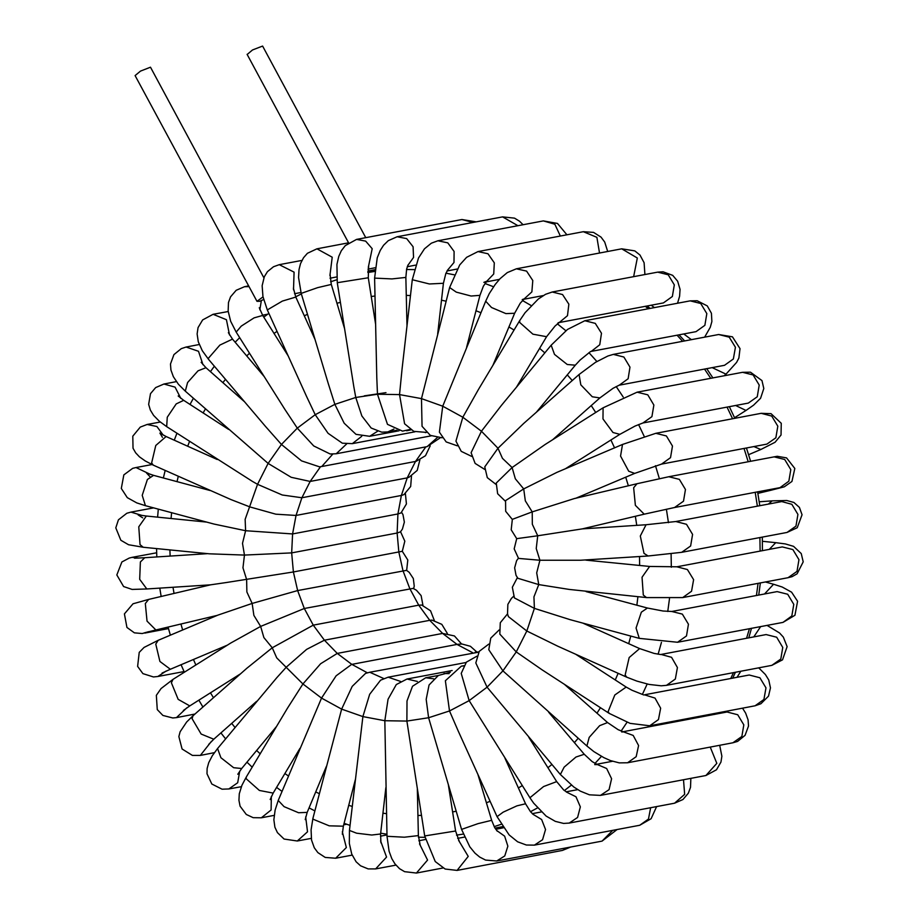 <?xml version="1.0" encoding="UTF-8"?>
<svg xmlns="http://www.w3.org/2000/svg" width="919" height="919" viewBox="0 0 919 919"><rect width="100%" height="100%" fill="white"/><g stroke="black" fill="none" stroke-linecap="round" stroke-linejoin="round"><path stroke-width="1.38" d="M247.154 54.451L252.53 49.994L262.547 46.042L365.728 237.676M263.891 277.733L150.544 67.213L140.527 71.154L135.07 75.542L256.952 301.34L262.983 296.986M263.581 299.571L259.618 301.317L256.952 301.34M603.094 407.818L637.143 392.206L647.746 394.871L653.846 404.992L651.87 416.629L642.978 422.993L635.018 426.083L619.831 434.308L612.962 432.55L603.002 418.903L603.094 407.818L545.151 444.417L512.17 467.564L496.271 483.038L497.627 493.733L505.37 501.234M496.042 484.382L487.357 477.604L484.727 466.909L497.983 448.208L523.761 423.452L579.119 374.493L580.831 384.785L592.33 396.721L599.866 397.973L552.744 439.615M512.354 519.476L505.622 511.286L505.553 500.683L523.681 488.942L556.937 472.389L622.542 444.497L620.52 456.008L628.665 471.194L634.719 473.365L575.639 498.282M516.754 538.614L511.171 529.769L512.4 519.373L532.25 511.849L574.352 498.603L637.005 483.739L633.639 487.817L635.351 505.37L644.23 514.226L582.255 528.907M484.681 469.333L475.112 463.36L471.148 452.768L481.43 431.287L501.418 405.371L551.136 345.222L554.479 354.424L567.23 364.475L575.283 365.199L536.271 412.367M471.665 456.41L461.235 451.378L455.893 441.063L462.877 417.192L478.385 389.667L519.752 320.639L519.672 322.443L532.928 334.171L546.633 336.745L516.317 387.324M457.363 445.853L446.152 441.97L439.362 432.16L442.751 406.232L485.657 301.26L491.504 307.543L505.932 313.551L514.594 313.287L492.975 365.314M442.177 437.823L430.333 435.33L422.085 426.336L421.499 398.662L449.575 287.521L456.226 292.093L471.114 296.021L479.913 295.332L466.565 347.233M426.439 432.378L413.734 431.333L404.601 423.728L399.593 394.642L402.085 369.024L412.275 279.732L429.38 283.96L443.406 283.282L437.628 333.942M410.288 429.426L402.488 431.08L387.462 424.337L377.514 394.262L376.824 377.709L374.561 278.089L391.942 278.962L405.888 277.4L406.979 326.176M393.918 429.024L387.875 431.964L381.73 432.183L371.161 427.967L361.868 415.985L355.768 397.525L353.815 386.658L337.284 282.661L368.232 277.768L375.595 324.407M377.617 431.287L369.633 436.295L356.032 434.342L344.177 423.165L334.838 404.371L328.163 383.303L301.248 293.356L317.618 287.624L331.265 284.373L330.07 274.103M361.73 436.249L352.276 443.613L342.316 443.13L328.037 433.286L315.183 414.641L306.682 396.813L267.291 309.967L282.397 301.122L295.826 297.032L293.379 288.061M346.67 443.9L336.216 453.756L330.128 454.032L313.77 445.968L297.251 428.105L284.879 409.357L236.172 332.15L241.237 326.119L254.126 317.859L262.673 315.435L259.238 307.75M332.804 454.124L321.788 466.507L319.536 466.806L301.593 460.833L281.444 444.463L265.43 426.45L208.613 359.421L208.406 358.272L219.813 345.096L232.518 339.168L228.314 332.689M430.172 445.784L425.52 455.744L416.02 461.372L310.105 481.407L291.162 477.271L268.107 463.36L185.27 391.172L187.556 382.58L198.056 370.794L206.017 367.692L201.146 362.316M419.88 459.959L417.18 470.367L408.966 477.34L407.243 477.846L301.88 497.765L282.236 495.008L257.538 484.347L252.518 481.418L166.684 426.68L167.269 417.192L176.23 403.843L183.72 400.385L178.217 396.02M411.517 475.996L410.724 486.542L403.901 494.606L401.35 495.49L295.987 515.398L275.861 514.123L249.979 506.978L231.037 499.58L153.301 465.129L151.669 462.958L155.748 445.531L166.109 436.536L159.895 433.125L162.422 437.329M405.359 493.583L406.405 503.98L400.994 512.905L397.938 514.008L292.575 533.916L245.603 530.745L213.966 524.014L145.432 505.634L142.192 495.341L147.431 479.431L153.565 475.376L146.443 472.952L149.935 476.57M401.649 512.32L402.947 514.606L404.394 522.084L402.373 529.137L400.397 531.917L397.077 532.997L291.714 552.905L244.488 555.11L209.36 553.858L143.249 547.253L139.998 544.645L138.769 526.817L146.362 516.076L138.022 514.824L142.732 517.902M406.635 570.4L407.818 560.05L402.235 551.251L293.425 571.94L226.258 582.554L210.612 584.806L146.764 589.01L139.642 579.338L140.389 561.968L144.708 557.741L134.553 558.143M413.619 588.642L414.182 586.069L413.32 578.453L409.196 572.33L406.543 570.343L297.664 590.595L252.128 603.461L217.814 615.179L158.16 640.336L155.713 644.127L159.94 661.427L170.337 669.216L227.062 645.287M422.947 605.483L421.12 595.673L416.387 590.262L413.091 588.413L304.338 608.447L260.697 626.367L230.612 643.059L173.059 679.394L171.416 682.76L178.137 699.359L189.785 705.884L240.146 674.086M434.308 620.532L430.517 610.744L421.66 605.093L418.673 605.184L313.31 625.104L272.208 647.746L246.717 668.285L193.013 715.74L192.048 718.601L201.169 734.017L213.771 739.209L256.619 701.346M447.323 633.455L441.786 624.346L431.976 620.141L429.736 620.279L324.373 640.187L306.624 649.4L286.395 667.114L276.722 677.762L217.608 748.514L220.951 757.716L233.702 767.756L241.754 768.479L276.562 726.389M461.625 644.024L454.388 635.891L442.636 633.467L337.273 653.375L320.605 663.702L302.948 684.023L287.509 708.124L246.258 776.957L246.166 778.772L259.422 790.501L273.127 793.074L270.129 799.519M320.501 466.714L310.105 481.407L301.88 497.765L295.987 515.398L292.575 533.916L291.714 552.905L293.425 571.94L297.664 590.595L304.338 608.447L313.31 625.104L324.373 640.187L337.273 653.375L351.724 664.357L336.101 675.798L321.501 698.118L278.285 800.426L284.132 806.71L298.572 812.718L307.222 812.442L326.325 766.469M478.788 652.145L369.748 672.214L365.578 673.455L352.23 686.367L341.627 709.077L312.965 818.381L313.264 819.3L329.278 825.882L343.315 826.181L342.373 834.211M466.128 662.45L388.209 677.177L380.558 680.221L369.668 694.259L362.879 716.648L349.484 830.42L356.629 833.188L371.747 835.015L380.615 833.97L385.911 787.537M452.148 670.525L407.014 679.049L396.273 684.552L388.071 699.198L384.785 720.68L386.991 836.313L404.383 837.186L418.317 835.612L420.178 845.285M438.397 675.431L425.75 677.82L412.516 686.24L407.048 700.933L406.864 721.059L424.658 835.934L455.606 831.052L448.311 784.872M450.264 672.306L438.317 675.476L429.024 685.046L426.14 699.302L428.61 717.785L461.614 829.34L477.983 823.596L491.631 820.357L477.88 774.372M463.808 665.712L461.349 666.172L445.416 680.772L449.54 710.938L458.259 731.11L497.064 816.681L503.13 812.224L516.903 805.883L525.599 803.734L504.968 758.255M476.927 656.132L466.358 662.197L461.189 673.351L469.195 700.669L530.217 798.278L530.24 797.451L543.588 786.538L556.719 781.552L528.758 737.245M488.828 644.093L479.304 651.353L475.835 662.909L487.127 687.205L560.36 774.545L564.163 767.112L575.972 757.038L584.266 754.281L548.643 712.248M499.109 629.917L490.723 638.096L488.839 649.699L502.934 670.847L586.873 746.01L589.159 737.429L599.659 725.631L607.62 722.529L564.289 684.253M507.472 613.881L500.235 622.703L499.798 634.144L516.271 651.962L542.061 669.836L609.159 713.316L608.148 711.478L614.822 694.994L626.195 687.021L575.627 654.259M513.641 596.282L511.401 598.361L507.897 604.334L507.495 613.949L508.414 616.706L526.84 630.962L557.684 646.195L626.769 677.165L625.15 674.994L629.216 657.567L639.578 648.573L582.795 623.139M517.34 577.557L512.354 587.23L514.468 597.913L534.399 608.332L569.964 619.659L639.325 638.326L636.074 628.033L641.324 612.123L647.447 608.068L586.104 591.583M518.408 558.166L516.616 560.739L514.594 567.793L516.053 575.271L517.868 578.292L538.775 584.576L569.183 589.47L646.516 597.637L643.266 595.03L642.048 577.212L649.641 566.46L585.851 560.073M582.267 528.919L537.695 535.788L532.377 524.312L532.25 511.849L525.369 500.889L523.681 488.942L515.329 478.742L512.17 467.564L502.486 458.374L497.983 448.208L481.43 431.287L462.877 417.192L442.751 406.232L421.499 398.662L399.593 394.642L377.514 394.262L355.768 397.525L334.838 404.371L315.183 414.641L297.251 428.105L281.444 444.463L268.107 463.36L257.538 484.347L245.201 519.35L245.603 530.745L242.455 543.416L244.488 555.11L242.995 567.804L246.683 579.533L246.82 591.985L252.128 603.461L253.828 615.408L260.697 626.367L263.868 637.545L272.208 647.746L276.711 657.912L302.948 684.023L321.501 698.118L341.627 709.077L362.879 716.648L384.785 720.68L406.864 721.059L428.61 717.785L449.54 710.938L469.195 700.669L487.127 687.205L502.934 670.847L516.271 651.962L526.84 630.962L534.399 608.332L533.996 596.948L538.775 584.576L536.742 572.882L539.89 560.211L536.202 548.482L537.695 535.788L516.742 538.626L514.169 548.827L518.603 558.361L539.89 560.211L580.452 560.291L648.182 555.961L643.989 553.341L640.256 536.018L646.114 524.703L582.313 528.907M610.917 439.937L614.581 447.852M625.747 477.145L628.366 485.783M635.362 516.329L636.764 525.312M639.463 556.535L639.613 565.449M637.924 596.776L636.867 605.23M630.767 636.028L628.676 643.691M618.177 673.317L615.27 679.945M600.486 707.699L597.017 713.167M578.177 738.336L574.409 742.644M551.871 764.516L547.988 767.721M522.256 785.653L518.408 787.882M490.091 801.322L486.358 802.724M456.203 811.27L452.596 811.971M421.407 815.383L417.869 815.475M386.497 813.694L382.982 813.2M352.23 806.365L348.692 805.285M319.318 793.683L315.745 791.937M288.44 775.992L284.844 773.522M260.169 753.752L256.642 750.478M235.023 727.457L231.691 723.368M213.472 697.659L210.497 692.8M195.908 664.965L193.472 659.451M182.651 630.009L180.894 624.035M173.99 593.479L173.002 587.275M170.084 556.075L169.912 549.918M171.072 518.546L171.681 512.687M176.976 481.671L178.263 476.306M187.706 446.209L189.555 441.499M203.11 412.941L205.374 408.932M222.903 382.614L225.465 379.306M246.694 355.894L249.486 353.264M274.023 333.436L277.01 331.391M304.315 315.768L307.509 314.264M336.94 303.327L340.386 302.362M371.184 296.446L374.963 296.044M406.29 295.355L410.46 295.608M441.476 300.122L446.06 301.179M475.962 310.691L480.901 312.724M508.931 326.911L514.1 330.059M539.625 348.439L544.829 352.839M567.287 374.849L572.284 380.535M591.25 405.578L595.73 412.47M623.162 397.054L616.224 386.554M596.856 361.5L588.953 352.701M565.909 330.737L557.431 323.81M531.148 305.602L522.463 300.57M493.514 286.785L484.968 283.546M454.135 274.735L445.979 273.127M414.159 269.646L406.554 269.462M374.734 271.427L367.784 272.449M494.169 826.652L501.119 824.343M530.481 811.73L537.523 807.962M564.392 790.512L571.308 785.125M594.915 763.413L601.44 756.337M621.164 731.11L626.965 722.311M642.404 694.385L647.148 683.977M658.084 654.179L661.439 642.381M667.814 611.457L669.491 598.637M671.318 567.253L671.146 553.87M668.504 522.624L666.413 509.206M659.394 478.661L655.454 465.738M644.173 436.445L638.579 424.532M727.032 407.106L732.546 418.765M744.068 448.483L748.135 461.729M755.165 492.285L757.325 506.185M759.933 537.581L760.093 551.101M758.095 583.37L756.463 595.466M749.387 628.688L746.596 638.268M733.511 672.628L730.72 678.555M709.905 714.373L709.169 715.43M645.276 306.303L648.377 308.75M677.062 335.217L682.645 341.317M704.517 369.07L710.686 378.306M364.28 395.917L386.026 392.654M619.337 385.164L628.114 378.72L629.986 367.095L623.875 357.054L613.318 354.412L607.93 355.963L595.523 362.316L579.119 374.493M712.076 367.646L725.976 374.136L724.138 375.768M619.314 385.176L724.494 365.291L733.396 358.938L735.372 347.29L729.284 337.17L718.681 334.505L732.443 336.802L740.082 348.611L738.91 358.031L736.624 362.431L725.976 374.136M683.782 333.953L691.444 339.651M591.216 351.426L599.762 344.786L601.428 333.218L595.271 323.339L584.794 320.765L567.517 329.496L551.136 345.222M591.158 351.449L695.982 331.644L704.884 325.292L706.86 313.643L700.772 303.523L690.169 300.858L697.188 300.708L707.251 305.924L711.444 313.287L711.903 321.501L710.307 327.233L704.643 337.158M651.226 305.188L654.477 307.601M559.212 322.512L567.425 315.619L568.804 304.143L562.589 294.482L552.239 292.001L545.541 294.31L538.27 299.008L525.117 312.736L519.752 320.639M559.085 322.592L663.426 302.879L672.329 296.527L674.305 284.879L668.216 274.758L657.613 272.093L663.081 271.783L672.685 275.378L677.694 281.157L680.083 289.324L679.635 296.286L677.567 303.236M524.048 299.054L531.814 291.851L532.836 280.502L526.564 271.128L516.375 268.762L507.288 272.552L500.051 278.664L495.203 284.43L489.299 293.678L485.657 301.26M633.708 276.608L637.326 257.986L621.738 248.854L634.776 250.83L639.98 255.057L644.104 262.742L644.862 274.494M486.507 281.536L493.733 274L494.33 262.834L487.989 253.805L477.995 251.576L466.611 257.274L459.776 264.879L449.575 287.521M599.487 253.058L596.936 237.343L583.358 231.668L593.582 232.392L601.026 237.079L604.725 242.088L607.677 251.507M447.427 270.312L454.009 262.443L454.124 251.507L447.725 242.892L437.961 240.824L431.39 243.225L424.498 248.854L418.478 257.952L412.275 279.732M560.303 236.022L554.789 224.282L543.324 220.905L557.465 223.466L566.874 234.782M407.714 265.58L413.516 257.389L413.102 246.774L406.657 238.63L397.157 236.734L388.266 240.709L383.579 245.281L380.259 250.416L377.249 257.768L374.561 278.089M517.994 225.695L502.532 216.827L514.479 218.194L519.534 221.272L523.049 224.741M368.243 267.372L372.161 248.704L365.682 241.111L356.515 239.411L345.257 245.545L341.317 250.818L338.812 256.447L336.963 264.454L337.284 282.661M472.825 222.432L461.878 219.503L475.985 221.847M329.91 275.551L332.184 257.24L316.929 248.796L307.463 253.334L303.477 257.791L300.536 263.638L299.043 269.589L298.583 277.549L301.248 293.356M293.517 289.853L294.046 272.162L279.284 264.672L273.529 266.694L267.475 271.633L264.316 276.734L262.133 285.706L262.914 296.665L267.291 309.967M259.824 309.852L261.295 300.639M248.727 286.625L244.42 286.694L236.206 290.266L230.531 296.871L228.475 302.489L228.084 311.059L230.658 321.305L236.172 332.15M437.272 437.731L427.151 446.6L321.788 466.507M229.474 335.021L226.465 319.72L213.128 314.355L202.662 319.892L198.044 327.681L197.114 333.919L198.309 341.707L202.341 350.679L208.613 359.421M425.876 446.841L415.48 461.487L407.243 477.846L401.35 495.49L397.938 514.008L397.077 532.997L398.789 552.032L403.027 570.676L409.713 588.528L418.673 605.184L429.736 620.279L442.636 633.467L457.088 644.437L472.665 652.766M203.007 364.74L198.447 351.288L186.086 347.037L181.215 348.6L173.898 354.642L170.486 364.004L170.877 369.989L173.323 376.721L178.412 384.211L185.27 391.172M180.836 398.352L175.092 387.163L163.915 384.039L155.656 387.588L150.452 393.723L148.648 404.383L150.337 410.127L153.576 415.365L159.309 421.235L166.684 426.68M163.26 435.169L156.862 426.565L147.109 424.498L140.216 427.071L132.773 436.18L133.06 448.231L135.69 452.895L139.401 456.823L145.351 461.039L153.301 465.129M150.475 474.48L136.035 467.53L132.727 468.391L123.858 474.893L121.354 488.437L127.281 497.661L136.805 502.888L145.432 505.634M142.479 515.616L130.946 512.17L126.822 513.284L118.482 519.775L115.817 527.862L120.803 540.292L128.557 544.691L143.249 547.253M138.93 558.063L131.945 557.419L129.246 558.028L121.859 561.968L116.862 574.926L123.651 586.529L132.083 589.378L146.764 589.01M210.566 584.806L148.648 599.475L145.294 603.565L147.006 621.106L155.874 629.963L144.742 632.743M148.648 599.475L132.991 603.749L124.387 613.846L126.937 627.401L134.392 632.846L142.25 633.501L148.533 631.744M158.16 640.336L144.111 647.436L139.274 652.398L137.643 666.413L142.859 673.604L153.473 677.004L157.85 676.51L166.178 671.031M173.059 679.394L161.055 688.503L156.391 695.35L157.218 709.583L162.893 715.499L172.738 718.015L176.482 717.59L186.925 707.768M193.013 715.74L186.637 721.966L180.101 731.788L178.86 736.613L182.077 748.939L192.381 755.395L200.319 755.372L211.485 741.334M217.608 748.514L212.3 755.74L208.693 762.632L207.074 768.468L206.993 773.809L211.784 783.987L222.065 789.203L228.831 789.019L237.699 782.701L239.721 771.11M246.258 776.957L241.961 785.308L239.319 793.798L238.894 800.346L240.146 806.204L246.269 814.464L253.196 817.68L261.387 817.784L271.059 809.972L271.289 796.474M351.724 664.357L367.359 672.811M278.285 800.426L275.103 810.087L273.873 819.714L274.907 827.192L277.389 832.648L284.109 838.99L297.251 841.023L307.509 831.775L305.694 816.888M369.748 672.214L383.786 678.521M312.965 818.381L311.07 829.811L311.587 840.035L314.287 847.823L317.836 852.648L325.257 857.427L335.63 858.208L346.302 847.605L342.339 831.844M388.209 677.177L400.569 681.416M349.484 830.42L349.3 843.412L351.701 854.05L356.135 861.758L360.558 865.778L368.128 868.96L375.664 868.96L386.6 857.117L380.546 840.919M407.014 679.049L417.318 681.496M386.991 836.313L389.07 851.201L391.827 858.656L394.975 863.894L399.489 868.627L404.613 871.729L416.468 873.05L427.553 860.081L419.558 843.814M425.75 677.82L433.63 678.842M424.658 835.934L435.273 861.574L445.164 869.064L457.111 870.373L468.276 856.416L458.535 840.322M570.561 847.031L562.474 850.454L568.666 847.387M443.992 673.489L449.173 673.593M461.614 829.34L469.816 846.881L475.031 853.211L479.764 857.128L485.623 860.092L496.697 860.988L504.749 855.888L507.885 846.181L504.692 836.198L496.616 830.443M617.063 829.478L602.071 841.08L612.778 830.294M461.349 666.172L463.67 665.953M497.064 816.681L509.137 834.854L517.684 841.747L526.3 845.078L534.341 845.112L542.601 839.736L545.507 829.558L541.67 819.461L532.94 814.28M656.58 806.583L651.077 818.749L639.716 825.205L648.481 819.059L650.675 807.698M530.217 798.278L533.652 803.252L546.162 816.026L555.271 821.379L563.588 823.413L569.206 823.102L577.637 817.473L580.326 806.905L575.926 796.75L566.655 792.121M690.858 778.359L690.525 787.342L688.365 793.177L682.955 799.484L674.569 803.183L684.689 794.326L683.449 779.76M560.36 774.545L573.835 787.043L580.291 791.133L589.401 794.866L600.498 795.44L609.079 789.605L611.572 778.703L606.678 768.525L596.982 764.424M719.692 745.332L721.874 756.176L720.99 762.035L716.51 769.8L705.872 775.521L716.854 763.367L710.261 747.113M715.43 713.328L714.798 714.362M586.873 746.01L593.915 751.581L603.726 757.566L610.48 760.564L619.245 762.862L627.539 762.747L636.224 756.728L638.556 745.573L633.248 735.384L623.208 731.765M742.575 708.204L745.677 713.178L748.112 719.818L748.491 726.033L745.045 735.303L737.635 741.346L732.902 742.828L741.805 736.475L743.781 724.827L737.693 714.706L727.09 712.041L623.002 731.719M740.875 671.238L737.084 677.349M609.159 713.316L630.043 723.402L649.71 725.757L658.486 719.588L660.669 708.216L655.017 698.049L644.736 694.833M758.749 667.86L765.424 674.523L768.744 679.922L770.513 687.906L768.548 696.154L760.978 703.782L755.073 705.838L763.976 699.485L765.952 687.837L759.864 677.717L749.261 675.051L644.633 694.821M760.702 626.551L753.764 636.913M626.769 677.165L636.821 681.071L649.044 684.391L661.175 685.769L666.516 685.287L675.373 679.026L677.441 667.493L671.536 657.349L661.06 654.443L766.067 634.592L776.67 637.258L782.77 647.378L780.782 659.026L771.891 665.379L782.483 659.819L787.101 646.608L783.367 637.062L779.553 633.019L767.032 625.357M765.263 582.014L773.557 584.243L764.551 593.938M639.325 638.326L677.59 642.255L686.482 635.925L688.48 624.288L682.415 614.168L671.846 611.457L663.024 611.043L647.447 608.068M773.557 584.243L782.207 586.988L791.627 592.146L797.6 601.29L794.912 615.293L782.965 622.347L791.856 615.994L793.844 604.346L787.744 594.225L777.141 591.56L671.778 611.468M762.437 541.291L775.751 542.624L769.341 549.355M646.516 597.637L682.679 597.614L691.582 591.262L693.558 579.613L687.469 569.493L676.866 566.828L649.641 566.46M775.751 542.624L785.446 543.968L793.522 546.391L801.242 553.571L803.183 561.865L797.129 573.801L792.052 576.638L788.054 577.706L796.945 571.354L798.933 559.705L792.833 549.585L782.253 546.908L676.866 566.828M759.197 501.728L772.224 500.866L768.376 504.094M648.182 555.961L681.68 552.365L690.571 546.012L692.558 534.364L686.459 524.244L675.856 521.578L646.114 524.703M772.224 500.866L786.767 500.487L793.924 502.486L799.427 507.437L802.115 514.789L797.244 527.793L787.043 532.457L795.946 526.105L797.922 514.456L791.822 504.336L781.575 501.602M767.629 489.93L770.34 490.401L757.865 493.354M644.23 514.226L674.592 507.518L683.495 501.165L685.471 489.517L679.371 479.396L668.779 476.731L637.005 483.739M674.592 507.518L779.955 487.598L788.858 481.246L790.834 469.598L784.746 459.477L774.143 456.812L777.221 456.306L786.584 457.869L794.786 468.403L791.891 481.441L784.275 486.806L770.34 490.401M754.005 446.6L760.829 449.529L748.606 454.687M634.719 473.365L661.588 464.072L670.491 457.719L672.467 446.071L666.378 435.939L655.775 433.274L622.542 444.497M661.588 464.072L766.963 444.153L775.854 437.8L777.842 426.152L771.742 416.031L761.139 413.366L771.03 413.619L781.299 423.291L781.001 435.055L775.085 442.303L760.829 449.529M735.602 405.486L745.941 410.483L734.591 417.64M642.978 422.993L748.33 403.073L757.233 396.732L759.209 385.084L753.12 374.952L742.518 372.287L750.444 372.184L761.931 380.569L763.838 388.542L760.553 398.26L753.557 405.199L745.941 410.483M348.531 242.777L247.085 54.37M336.882 279.709L330.587 281.742M301.409 293.873L295.723 296.791M268.842 313.402L263.742 317.135M239.687 337.732L235.138 342.259M214.403 366.256L210.428 371.586M193.358 398.329L190.026 404.463M176.873 433.274L174.265 440.19M165.144 470.436L163.398 478.018M158.344 509.103L157.563 517.19M156.552 548.586L156.816 556.948M159.791 588.149L161.135 596.523M168.016 627.091L170.383 635.19M181.1 664.678L184.397 672.237M198.826 700.186L202.915 706.998M220.905 732.914L225.614 738.83M246.97 762.184L252.151 767.124M276.55 787.365L282.064 791.328M309.106 807.916L314.895 810.903M344.051 823.321L350.059 825.365M380.707 833.188L386.945 834.28M418.386 837.198L424.877 837.278M456.479 835.095L463.222 834.073M494.985 828.122L502.613 826.675M367.784 272.38L374.757 271.059M710.824 715.12L711.559 714.063M732.627 678.199L735.453 672.26M748.709 637.866L751.547 628.286M758.738 595.03L760.404 582.933M762.471 550.653L762.333 537.121M759.76 505.726L757.589 491.826M750.547 461.269L746.481 448.024M734.901 418.329L729.364 406.669M647.056 305.97L650.181 308.416M679.072 334.838L684.701 340.926M706.711 368.657L712.926 377.881M619.13 385.21L613.134 388.277L599.866 397.973M613.318 354.412L718.681 334.505M590.618 351.552L580.073 359.995L575.283 365.199M584.794 320.765L690.169 300.858M558.063 322.787L559.441 322.385L555.042 325.981L546.633 336.745M552.239 292.001L657.613 272.093M522.187 299.56L524.37 298.824L520.315 303.167L514.594 313.287M523.819 299.249L543.198 295.585M516.375 268.762L621.738 248.854M483.808 282.363L486.886 281.157L483.451 286.131L479.913 295.332M486.162 281.926L499.327 279.433M477.995 251.576L583.358 231.668M426.473 432.412L425.417 432.619M447.863 269.738L445.807 273.529L443.406 283.282M447.013 271.002L457.076 269.095M437.961 240.824L543.324 220.905M411.023 429.897L406.612 430.735M408.128 264.752L406.669 268.922L405.888 277.4M407.278 266.717L415.503 265.154M397.157 236.734L502.532 216.827M397.042 430.241L387.875 431.964M368.588 266.246L368.232 277.768M367.945 269.141L375.101 267.797M356.515 239.411L461.878 219.503M399.064 430.735L369.633 436.295M344.568 328.83L331.265 284.373M330.013 278.216L336.618 276.964M367.807 271.071L374.883 269.738M316.929 248.796L348.439 242.846M414.871 431.781L352.276 443.613M315.01 339.329L295.826 297.032M294.505 293.689L300.995 292.46M279.284 264.672L301.937 260.387M431.206 435.801L336.216 453.756M287.911 355.446L262.673 315.435M262.501 315.16L267.774 314.16M244.42 286.694L248.371 285.947M440.075 437.926L427.151 446.6M264.121 376.457L232.518 339.168M213.128 314.355L228.13 311.518M244.236 401.465L206.017 367.692M186.086 347.037L199.297 344.545M228.59 429.449L183.72 400.385M163.915 384.039L176.425 381.672M217.263 459.443L166.109 436.536M147.109 424.498L160.251 422.016M210.083 490.562L153.565 475.376M136.035 467.53L151.957 464.52M206.786 522.118L146.362 516.076M130.946 512.17L153.726 507.862M400.581 531.71L404.831 541.199L402.246 551.262M207.039 553.64L144.708 557.741M131.945 557.419L156.655 552.756M217.252 615.42L155.874 629.963M144.857 633.065L168.441 628.607M162.112 673.064L170.337 669.216M157.85 676.51L184.087 671.548M183.398 710.467L189.785 705.884M176.482 717.59L194.862 714.109M208.716 744.401L213.771 739.209M200.319 755.372L214.357 752.718M237.78 774.269L241.754 768.479M228.831 789.019L241.421 786.641M299.904 748.399L273.127 793.074M261.387 817.784L274.138 815.371M351.472 664.414L457.432 644.38L461.878 644.024L470.367 646.298L476.823 652.053M305.2 819.645L307.222 812.442M297.251 841.023L311.323 838.358M475.123 652.306L478.914 651.939M355.262 779.76L343.315 826.181M335.63 858.208L352.115 855.095M343.672 824.803L346.67 824.24M380.96 842.838L380.615 833.97M375.664 868.96L395.951 865.135M380.432 836.175L386.968 834.946M417.295 789.306L418.317 835.612M416.468 873.05L443.015 868.03M418.8 840.724L425.313 839.495M459.247 841.402L455.606 831.052M457.111 870.373L562.474 850.454M457.605 838.392L464.451 837.094M497.328 831.178L494.675 827.571L491.631 820.357M496.697 860.988L602.071 841.08M495.743 829.283L503.405 827.835M533.583 814.751L530.47 811.707L525.599 803.734M534.341 845.112L639.716 825.205M532.216 813.625L541.337 811.902M567.207 792.408L563.738 789.949L556.719 781.552M569.206 823.102L674.569 803.183M566.115 791.799L577.672 789.616M594.685 764.642L597.419 764.574L592.181 761.644L584.266 754.281M600.498 795.44L705.872 775.521M596.615 764.286L612.514 761.277M621.715 731.961L623.519 731.823L618.154 729.743L607.62 722.529M627.539 762.747L732.902 742.828M643.886 694.971L631.985 690.33L626.195 687.021M649.71 725.757L755.073 705.838M660.704 654.5L654.041 653.409L639.578 648.573M666.516 685.287L771.891 665.379M677.59 642.255L782.965 622.347M682.679 597.614L788.054 577.706M681.68 552.365L787.043 532.457M675.856 521.578L781.219 501.659M779.955 487.598L780.69 487.438M668.779 476.731L774.143 456.812M655.775 433.274L761.139 413.366M565.817 468.426L619.831 434.308M637.143 392.206L742.518 372.287"/></g></svg>
